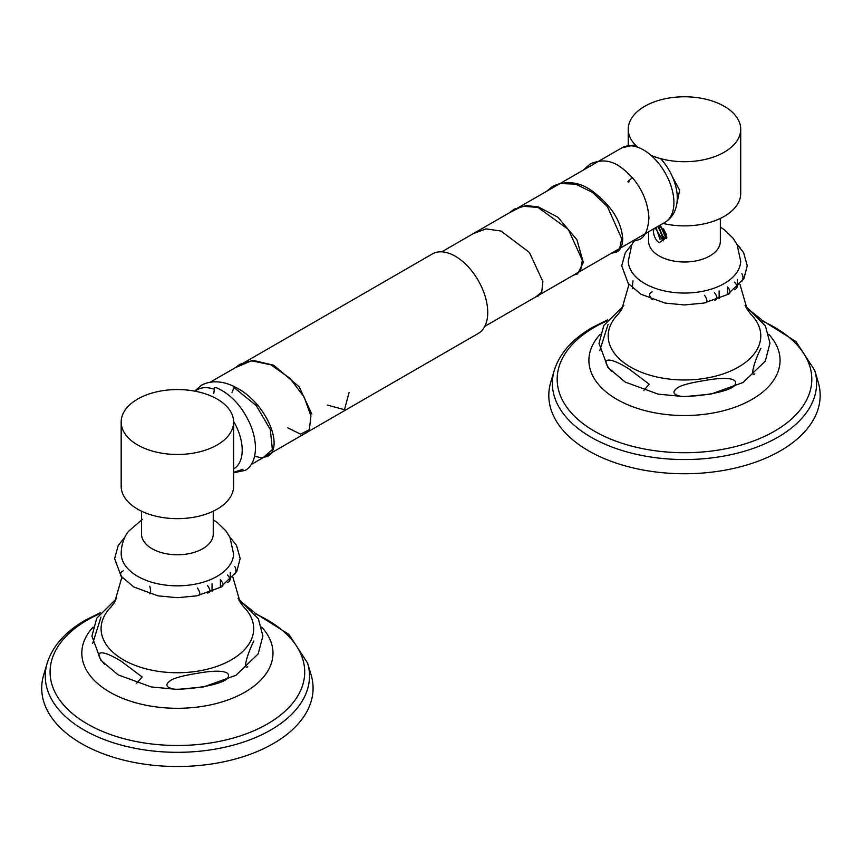 <?xml version="1.0" encoding="UTF-8"?>
<svg xmlns="http://www.w3.org/2000/svg" width="863" height="863" viewBox="0 0 863 863"><rect width="100%" height="100%" fill="white"/><g stroke="black" fill="none" stroke-linecap="round" stroke-linejoin="round"><path stroke-width="1.29" d="M611.781 253.042L619.418 249.526L621.716 238.76L607.423 206.613L592.622 192.481L575.686 184.11L559.494 183.539L546.786 191.198M573.701 275.027L580.551 270.917L582.32 260.227L568.296 229.385L537.962 207.422L522.255 206.225L509.548 212.697M535.901 296.85L541.748 292.061L542.881 281.543L529.397 252.449L501.047 231.047L486.02 228.878L473.312 233.614M213.765 393.55L214.574 387.767L216.106 387.584C230.745 393.895 242.201 406.311 250.464 424.833C261.133 451.435 252.417 467.217 245.016 470.421L233.614 472.751M327.336 405.06L344.477 409.698L349.073 392.503M287.811 427.875L300.594 434.175L309.332 429.688L310.939 416.009L304.164 397.099L289.903 378.264L270.982 364.844L251.435 360.777L235.48 367.616M263.204 457.606L272.384 449.526L270.313 429.504L256.289 405.632L234.013 387.487L235.523 387.271L234.013 387.487L231.996 392.611L234.013 387.487M210.043 382.298L432.331 253.959A45.901 26.494 60 0 1 467.703 266.257A45.901 26.494 60 0 1 487.735 312.449A45.901 26.494 -120 0 1 478.231 333.463L251.144 464.564M137.638 444.963A56.224 32.46 0 0 0 198.911 452.007A56.224 32.46 0 0 0 233.614 422.018A56.224 32.46 0 0 0 217.152 399.062A56.224 32.46 180 0 0 155.879 392.029A56.224 32.46 180 0 0 121.176 422.018A56.224 32.46 180 0 0 137.638 444.963M121.176 422.018L121.176 486.193A56.224 32.46 180 0 0 137.638 509.148A56.224 32.46 0 0 0 198.911 516.182A56.224 32.46 0 0 0 233.614 486.193L233.614 422.018M213.247 511.187L213.247 534.068A35.858 20.701 180 0 1 191.122 553.194A35.858 20.701 180 0 1 152.039 548.706A35.858 20.701 180 0 1 141.543 534.068L141.543 511.187M663.064 223.431A56.224 32.46 180 0 0 740.713 193.42L740.713 129.245A56.224 32.46 180 0 0 724.24 106.289A56.224 32.46 0 0 0 662.967 99.256A56.224 32.46 0 0 0 628.264 129.245A56.224 32.46 0 0 0 637.638 147.185M740.713 129.245A56.224 32.46 180 0 1 709.753 158.242A56.224 32.46 180 0 1 650.972 155.308M676.721 204.455L679.645 190.259L672.223 176.332M659.71 225.372L666.84 237.303L659.138 242.816C655.902 240.421 653.992 236.732 653.42 231.748L653.205 229.127M720.346 218.425L720.346 241.295A35.858 20.701 180 0 1 698.21 260.421A35.858 20.701 180 0 1 659.138 255.933A35.858 20.701 180 0 1 648.631 241.295L648.631 231.769M653.917 228.717L653.42 231.748M656.096 227.616L659.925 239.148L666.84 237.077M658.717 225.944L663.097 238.005L666.516 238.652M659.408 225.545L660.13 225.664M666.614 238.576L662.773 238.188L658.393 226.128M660.529 225.966L665.308 236.721L666.819 237.444M660.81 226.192L666.84 237.152L665.632 236.538L660.788 226.171M663.183 240.874L655.729 228.814M664.348 238.641L658.264 227.508M663.42 228.824L666.495 234.693M663.712 229.202L664.456 231.327M213.247 519.839L217.487 522.676L225.987 530.982L229.979 537.369L233.603 554.057A56.224 32.46 180 0 1 217.152 576.311A56.224 32.46 0 0 1 156.43 583.485A56.224 32.46 0 0 1 121.187 554.057C121.262 540.896 126.667 533.733 128.544 531.328L142.384 519.343M125.038 536.926L118.199 545.524L114.628 558.62L121.133 576.268L133.808 586.991L158.048 595.858L177.314 597.703L196.796 595.848L220.399 587.336C223.819 586.311 223.819 583.776 220.399 579.731L220.399 587.336L236.742 571.619L240.162 558.501L236.527 545.394L229.752 536.926M232.902 577.185L240.119 602.18L243.625 606.808A76.3 44.056 180 0 1 231.349 659.839A76.3 44.056 0 0 1 131.057 663.69A76.3 44.056 0 0 1 111.165 606.808L114.671 602.191L121.888 577.185M212.039 591.371L212.039 583.755M247.746 666.646C243.388 670.098 245.955 657.045 253.808 641.036M253.636 611.727L238.868 600.022M100.982 617.099L92.675 643.431M104.671 664.262C92.773 651.457 99.795 647.962 121.424 661.392L142.125 676.959L136.742 683.172M198.156 673.172C218.846 669.483 233.075 670.81 227.206 678.652C221.532 684.283 195.987 689.073 175.016 689.3C166.235 687.779 164.563 684.985 170.022 680.918C173.053 678.286 182.438 675.707 198.156 673.172M227.379 574.898C230.755 578.544 230.755 581.09 227.379 582.503M230.292 579.839L230.292 572.223M234.801 574.1C236.279 571.77 236.279 569.235 234.801 566.495M123.215 578.447C119.817 575.017 119.817 572.482 123.215 570.842M149.795 586.182C150.896 590.918 150.896 593.453 149.795 593.798M197.487 588.037C200.583 592.903 200.583 595.438 197.487 595.643M207.411 585.438C210.723 589.968 210.723 592.503 207.411 593.043M311.122 674.92A135.685 78.339 180 0 1 273.334 743.572A135.685 78.339 0 0 1 115.016 757.746A135.685 78.339 0 0 1 43.668 674.92L47.185 663.118A132.125 76.278 0 0 0 116.645 743.777A132.125 76.278 0 0 0 270.82 729.969A132.125 76.278 0 0 0 307.606 663.118L311.122 674.92M720.346 227.066L724.575 229.914L733.075 238.22L737.078 244.607L740.702 261.284A56.224 32.46 180 0 1 724.24 283.549A56.224 32.46 0 0 1 663.528 290.712A56.224 32.46 0 0 1 628.275 261.284L631.738 244.941L633.55 241.618M632.126 244.153L625.287 252.751L621.727 265.847L628.232 283.496L640.907 294.229L665.136 303.086L684.402 304.941L703.895 303.075L727.487 294.563C730.918 293.539 730.918 291.004 727.487 286.958L727.541 294.542L743.841 278.846L747.25 265.739L743.615 252.622L736.851 244.153M739.99 284.412L747.207 309.418L750.713 314.046A76.3 44.056 180 0 1 738.448 367.066A76.3 44.056 0 0 1 638.156 370.917A76.3 44.056 0 0 1 618.264 314.046L621.77 309.418L628.976 284.412M719.127 298.598L719.127 290.993M754.834 373.873C750.486 377.325 753.043 364.272 760.896 348.264M760.724 318.965L745.966 307.25M608.081 324.326L599.763 350.658M611.759 371.5C599.871 358.684 606.883 355.2 628.512 368.62L649.224 384.197L643.841 390.41M705.254 380.41C725.934 376.71 740.163 378.037 734.305 385.88C728.62 391.522 703.075 396.3 682.115 396.527C673.323 395.006 671.662 392.212 677.11 388.145C680.152 385.513 689.526 382.935 705.254 380.41M734.478 282.125C737.854 285.782 737.854 288.318 734.478 289.731M737.38 287.066L737.38 279.461M741.889 281.338C743.367 278.997 743.367 276.462 741.889 273.733M740.012 247.476L738.674 246.192M633 280.82C632.234 286.753 632.234 289.288 633 288.425M652.137 299.472C648.814 295.804 648.814 293.269 652.137 291.867M704.586 295.265C707.671 300.141 707.671 302.676 704.586 302.881M714.51 292.665C717.811 297.196 717.811 299.741 714.51 300.27M818.21 382.147A135.685 78.339 180 0 1 780.432 450.799A135.685 78.339 0 0 1 622.104 464.974A135.685 78.339 0 0 1 550.767 382.147L554.273 370.356A132.125 76.278 0 0 0 623.744 451.004A132.125 76.278 0 0 0 777.908 437.207A132.125 76.278 0 0 0 814.704 370.356L818.21 382.147M629.17 181.78C627.002 182.395 627.768 181.316 631.446 178.544L632.816 178.156C642.525 189.806 647.897 202.999 648.944 217.724C648.113 230.054 644.834 237.347 639.105 239.623L631.101 241.888M194.952 391.176L197.077 389.796A45.901 26.494 60 0 1 213.344 389.019M233.614 468.889A40.874 23.603 -120 0 0 242.212 450.098A40.874 23.603 60 0 0 233.603 421.371M677.282 197.746A39.439 22.772 -120 0 0 677.228 195.858A39.439 22.772 -120 0 0 660.605 158.63M645.06 233.83L665.006 222.309A43.031 24.844 60 0 0 673.917 202.611A43.031 24.844 -120 0 0 655.136 159.31A43.031 24.844 -120 0 0 621.986 147.789L635.157 144.822M665.308 236.721L664.542 238.706M99.547 613.82A127.314 73.506 0 0 0 87.368 620.012A127.314 73.506 0 0 0 87.368 723.96A127.314 73.506 0 0 0 267.422 723.96A127.314 73.506 0 0 0 255.243 613.82M93.118 627.088L92.578 627.681A95.577 55.178 0 0 0 120.906 697.628A95.577 55.178 0 0 0 244.984 692.137A95.577 55.178 0 0 0 262.212 627.681L261.672 627.088M606.646 321.058A127.314 73.506 0 0 0 594.467 327.239A127.314 73.506 0 0 0 594.467 431.198A127.314 73.506 0 0 0 774.51 431.198A127.314 73.506 0 0 0 762.331 321.058M600.216 334.315L599.666 334.909A95.577 55.178 0 0 0 628.005 404.866A95.577 55.178 0 0 0 752.072 399.375A95.577 55.178 0 0 0 769.3 334.909L768.76 334.315M632.816 178.156C620.368 165.286 609.149 156.009 590.27 163.884L583.194 170.173M611.274 253.334L616.786 251.974C620.54 249.968 622.514 245.577 622.708 238.803C621.414 220.917 610.81 204.682 590.907 190.076C578.739 181.802 566.085 180.496 552.946 186.149L546.506 191.359M573.291 275.265L577.563 273.959L583.345 262.503L576.937 239.806L557.973 217.271L538.426 206.926L526.43 205.556L514.283 209.126L509.343 212.816M535.632 297.012L538.329 295.955M475.621 232.104L473.226 233.668M254.617 456.16L261.349 457.875L267.606 456.408C284.725 446.872 265.933 402.18 235.523 387.271C227.681 383.01 214.164 378.598 201.543 385.168L194.682 391.122M304.412 433.809L306.052 433.053M311.791 414.035L299.116 386.764L273.69 365.211L253.409 360.454L240.108 364.175L235.286 367.735M242.967 469.289L233.614 472.298M677.228 195.858L677.282 197.929C677.196 209.073 673.108 217.196 665.006 222.309M484.779 326.365L644.618 234.078M441.759 251.834L598.695 161.23M599.062 161.014L621.986 147.789M628.264 145.34L628.264 129.245M116.785 598.318L96.753 618.199L91.91 636.128L100.863 660.271L118.166 674.888L151.187 686.926L177.325 689.418L203.83 686.883L235.944 675.287L258.188 653.884L262.881 635.934L258.328 618.739L238.005 598.318M307.606 663.118L288.954 634.402L254.391 612.687M100.399 612.687L85.243 620.206C65.329 631.727 52.643 646.031 47.185 663.118M623.884 305.545L603.841 325.437L599.008 343.355L607.951 367.498L625.265 382.115L658.275 394.154L684.413 396.646L710.929 394.111L743.032 382.514L765.287 361.122L769.969 343.172L765.427 325.966L745.093 305.545M814.704 370.356L796.042 341.64L761.49 319.925M607.487 319.925L592.331 327.444C572.417 338.965 559.731 353.269 554.273 370.356"/></g></svg>
